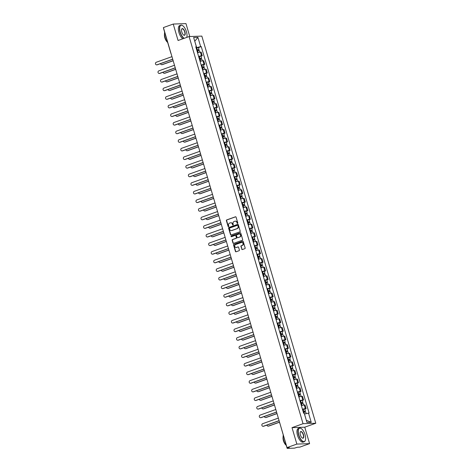 <?xml version="1.0" encoding="UTF-8"?>
<svg xmlns="http://www.w3.org/2000/svg" width="472" height="472" viewBox="0 0 472 472"><rect width="100%" height="100%" fill="white"/><g stroke="black" fill="none" stroke-linecap="round" stroke-linejoin="round"><path stroke-width="0.71" d="M237.558 223.421A0.395 0.36 -92.1 0 0 237.782 222.92L236.088 217.167A0.566 0.513 -92.1 0 0 235.445 216.801L226.713 219.917A0.566 0.513 -92.1 0 0 226.389 220.63L228.082 226.389A0.395 0.36 -92.1 0 0 228.531 226.643A0.395 0.36 -92.1 0 0 228.761 226.147L228.542 225.398A1.817 1.634 -92.1 0 1 229.581 223.114L230.312 222.855A1.817 1.634 -92.1 0 1 232.371 224.029L232.59 224.778A0.395 0.36 -92.1 0 0 233.044 225.032A0.395 0.36 -92.1 0 0 233.268 224.53L233.05 223.787A1.817 1.634 -92.1 0 1 234.094 221.504L234.82 221.244A1.817 1.634 -92.1 0 1 236.885 222.418L237.103 223.162A0.395 0.36 -92.1 0 0 237.558 223.421M241.729 249.175A0.566 0.513 -92.1 0 0 242.372 249.54L244.826 248.667A0.566 0.513 -92.1 0 0 245.151 247.953L243.269 241.564A0.566 0.513 -92.1 0 0 242.626 241.192L233.894 244.313A0.566 0.513 -92.1 0 0 233.563 245.027L235.445 251.417A0.566 0.513 -92.1 0 0 236.088 251.782L239.05 250.726A0.566 0.513 -92.1 0 0 239.375 250.012L238.572 247.281A0.566 0.513 -92.1 0 0 237.929 246.909L236.46 247.434A1.522 1.369 -92.1 0 1 235.605 244.537L241.357 242.484A1.522 1.369 -92.1 0 1 242.207 245.381L241.251 245.723A0.566 0.513 -92.1 0 0 240.927 246.437L241.983 249.163A0.566 0.513 -92.1 0 0 242.36 249.546M303.042 423.708L292.02 427.65L296.858 444.087L287.023 447.598L163.4 27.571L173.236 24.054L178.074 40.498L189.101 36.562L303.042 423.708L315.78 423.254L201.833 36.102L189.101 36.562M239.87 231.829A0.566 0.513 -92.1 0 0 240.195 231.109L238.313 224.719A0.566 0.513 -92.1 0 0 237.67 224.353L228.938 227.475A0.566 0.513 -92.1 0 0 228.607 228.188L230.489 234.578A0.566 0.513 -92.1 0 0 231.132 234.944L239.87 231.829M240.791 233.144L242.673 239.534A0.566 0.513 -92.1 0 1 242.348 240.248L233.61 243.363A0.566 0.513 -92.1 0 1 232.967 242.997L232.165 240.26A0.566 0.513 -92.1 0 1 232.489 239.546L236.029 238.283A0.566 0.513 -92.1 0 0 236.36 237.569L235.823 235.752A0.566 0.513 -92.1 0 0 235.18 235.386L231.492 236.702A0.395 0.36 -92.1 0 1 231.026 236.389A0.395 0.36 -92.1 0 1 231.268 235.947L240.148 232.773A0.566 0.513 -92.1 0 1 240.791 233.144M296.858 444.087L309.591 443.633L299.755 447.143L297.502 447.226L294.469 448.14L287.141 448.376L279.872 423.301M189.779 36.533L185.974 23.6L173.236 24.054M309.591 443.633L304.753 427.189L315.78 423.254M287.023 447.598L289.277 447.521L287.141 448.376M198.618 56.439A2.667 0.319 -16.4 0 1 201.479 55.784L200.405 52.144A2.667 0.319 163.6 0 0 197.544 52.799M200.405 52.144L201.184 52.115L202.258 55.755L200.989 56.209M201.479 55.784L202.258 55.755M203.52 64.817L204.789 64.363L203.715 60.723L202.942 60.752A2.667 0.319 163.6 0 0 200.081 61.407M201.149 65.047A2.667 0.319 -16.4 0 1 204.01 64.393L204.789 64.363M206.057 73.42L207.32 72.971L206.252 69.331L205.473 69.355A2.667 0.319 163.6 0 0 202.612 70.015M203.686 73.656A2.667 0.319 -16.4 0 1 206.547 72.995L207.32 72.971M208.589 82.028L209.857 81.573L208.783 77.933L208.005 77.963A2.667 0.319 163.6 0 0 205.143 78.617M206.217 82.258A2.667 0.319 -16.4 0 1 209.078 81.603L209.857 81.573M211.12 90.63L212.388 90.181L211.314 86.541L210.542 86.565A2.667 0.319 163.6 0 0 207.68 87.226M208.748 90.866A2.667 0.319 -16.4 0 1 211.609 90.211L212.388 90.181M213.657 99.238L214.919 98.784L213.851 95.143L213.073 95.173A2.667 0.319 163.6 0 0 210.211 95.828M211.279 99.468A2.667 0.319 -16.4 0 1 214.14 98.813L214.919 98.784M216.188 107.846L217.45 107.392L216.382 103.751L215.604 103.781A2.667 0.319 163.6 0 0 212.742 104.436M213.816 108.076A2.667 0.319 -16.4 0 1 216.677 107.421L217.45 107.392M218.719 116.448L219.987 116L218.914 112.36L218.135 112.383A2.667 0.319 163.6 0 0 215.273 113.044M216.347 116.684A2.667 0.319 -16.4 0 1 219.209 116.023L219.987 116M221.25 125.056L222.518 124.602L221.445 120.962L220.672 120.991A2.667 0.319 163.6 0 0 217.81 121.646M218.878 125.286A2.667 0.319 -16.4 0 1 221.74 124.632L222.518 124.602M223.787 133.665L225.05 133.21L223.982 129.57L223.203 129.599A2.667 0.319 163.6 0 0 220.341 130.254M221.415 133.895A2.667 0.319 -16.4 0 1 224.277 133.24L225.05 133.21M226.318 142.267L227.587 141.818L226.513 138.172L225.734 138.202A2.667 0.319 163.6 0 0 222.873 138.856M223.946 142.503A2.667 0.319 -16.4 0 1 226.808 141.842L227.587 141.818M228.849 150.875L230.118 150.42L229.044 146.78L228.271 146.81A2.667 0.319 163.6 0 0 225.41 147.465M226.477 151.105A2.667 0.319 -16.4 0 1 229.339 150.45L230.118 150.42M231.386 159.477L232.649 159.029L231.581 155.388L230.802 155.412A2.667 0.319 163.6 0 0 227.941 156.073M229.008 159.713A2.667 0.319 -16.4 0 1 231.876 159.052L232.649 159.029M233.917 168.085L235.18 167.631L234.112 163.99L233.333 164.02A2.667 0.319 163.6 0 0 230.472 164.675M231.545 168.315A2.667 0.319 -16.4 0 1 234.407 167.66L235.18 167.631M236.448 176.693L237.717 176.239L236.643 172.599L235.864 172.628A2.667 0.319 163.6 0 0 233.003 173.283M234.077 176.923A2.667 0.319 -16.4 0 1 236.938 176.268L237.717 176.239M238.98 185.295L240.248 184.847L239.174 181.207L238.401 181.23A2.667 0.319 163.6 0 0 235.54 181.891M236.608 185.531A2.667 0.319 -16.4 0 1 239.469 184.871L240.248 184.847M241.517 193.903L242.779 193.449L241.711 189.809L240.932 189.838A2.667 0.319 163.6 0 0 238.071 190.493M239.145 194.134A2.667 0.319 -16.4 0 1 242.006 193.479L242.779 193.449M244.048 202.506L245.316 202.057L244.242 198.417L243.463 198.441A2.667 0.319 163.6 0 0 240.602 199.101M241.676 202.742A2.667 0.319 -16.4 0 1 244.537 202.087L245.316 202.057M246.579 211.114L247.847 210.66L246.773 207.019L246 207.049A2.667 0.319 163.6 0 0 243.139 207.704M244.207 211.344A2.667 0.319 -16.4 0 1 247.068 210.689L247.847 210.66M249.116 219.722L250.378 219.268L249.31 215.627L248.532 215.657A2.667 0.319 163.6 0 0 245.67 216.312M246.744 219.952A2.667 0.319 -16.4 0 1 249.605 219.297L250.378 219.268M251.647 228.324L252.915 227.876L251.841 224.235L251.063 224.259A2.667 0.319 163.6 0 0 248.201 224.92M249.275 228.56A2.667 0.319 -16.4 0 1 252.137 227.899L252.915 227.876M254.178 236.932L255.446 236.478L254.373 232.838L253.6 232.867A2.667 0.319 163.6 0 0 250.732 233.522M251.806 237.162A2.667 0.319 -16.4 0 1 254.668 236.507L255.446 236.478M256.715 245.54L257.977 245.086L256.904 241.446L256.131 241.475A2.667 0.319 163.6 0 0 253.269 242.13M254.337 245.77A2.667 0.319 -16.4 0 1 257.199 245.115L257.977 245.086M259.246 254.142L260.509 253.694L259.441 250.048L258.662 250.077A2.667 0.319 163.6 0 0 255.8 250.732M256.874 254.378A2.667 0.319 -16.4 0 1 259.736 253.718L260.509 253.694M261.777 262.751L263.046 262.296L261.972 258.656L261.193 258.685A2.667 0.319 163.6 0 0 258.332 259.34M259.405 262.981A2.667 0.319 -16.4 0 1 262.267 262.326L263.046 262.296M264.308 271.353L265.577 270.904L264.503 267.264L263.73 267.288A2.667 0.319 163.6 0 0 260.868 267.948M261.936 271.589A2.667 0.319 -16.4 0 1 264.798 270.928L265.577 270.904M266.845 279.961L268.108 279.507L267.04 275.866L266.261 275.896A2.667 0.319 163.6 0 0 263.4 276.551M264.473 280.191A2.667 0.319 -16.4 0 1 267.335 279.536L268.108 279.507M269.376 288.569L270.645 288.115L269.571 284.474L268.792 284.504A2.667 0.319 163.6 0 0 265.931 285.159M267.005 288.799A2.667 0.319 -16.4 0 1 269.866 288.144L270.645 288.115M271.907 297.171L273.176 296.723L272.102 293.082L271.329 293.106A2.667 0.319 163.6 0 0 268.468 293.767M269.536 297.407A2.667 0.319 -16.4 0 1 272.397 296.746L273.176 296.723M274.444 305.779L275.707 305.325L274.639 301.685L273.86 301.714A2.667 0.319 163.6 0 0 270.999 302.369M272.067 306.009A2.667 0.319 -16.4 0 1 274.934 305.354L275.707 305.325M276.975 314.382L278.238 313.933L277.17 310.293L276.391 310.316A2.667 0.319 163.6 0 0 273.53 310.977M274.604 314.618A2.667 0.319 -16.4 0 1 277.465 313.963L278.238 313.933M279.507 322.99L280.775 322.535L279.701 318.895L278.923 318.924A2.667 0.319 163.6 0 0 276.061 319.579M277.135 323.22A2.667 0.319 -16.4 0 1 279.996 322.565L280.775 322.535M282.038 331.598L283.306 331.143L282.232 327.503L281.459 327.533A2.667 0.319 163.6 0 0 278.598 328.188M279.666 331.828A2.667 0.319 -16.4 0 1 282.527 331.173L283.306 331.143M284.575 340.2L285.837 339.752L284.769 336.111L283.991 336.135A2.667 0.319 163.6 0 0 281.129 336.796M282.203 340.436A2.667 0.319 -16.4 0 1 285.064 339.775L285.837 339.752M287.106 348.808L288.374 348.354L287.3 344.713L286.522 344.743A2.667 0.319 163.6 0 0 283.66 345.398M284.734 349.038A2.667 0.319 -16.4 0 1 287.595 348.383L288.374 348.354M289.637 357.416L290.905 356.962L289.832 353.322L289.059 353.351A2.667 0.319 163.6 0 0 286.197 354.006M287.265 357.646A2.667 0.319 -16.4 0 1 290.127 356.991L290.905 356.962M292.174 366.018L293.437 365.57L292.369 361.924L291.59 361.953A2.667 0.319 163.6 0 0 288.728 362.608M289.802 366.254A2.667 0.319 -16.4 0 1 292.664 365.593L293.437 365.57M294.705 374.626L295.973 374.172L294.9 370.532L294.121 370.561A2.667 0.319 163.6 0 0 291.259 371.216M292.333 374.856A2.667 0.319 -16.4 0 1 295.195 374.202L295.973 374.172M297.236 383.229L298.505 382.78L297.431 379.14L296.658 379.163A2.667 0.319 163.6 0 0 293.79 379.824M294.864 383.465A2.667 0.319 -16.4 0 1 297.726 382.804L298.505 382.78M299.773 391.837L301.036 391.382L299.962 387.742L299.189 387.772A2.667 0.319 163.6 0 0 296.327 388.426M297.395 392.067A2.667 0.319 -16.4 0 1 300.257 391.412L301.036 391.382M302.304 400.445L303.567 399.99L302.499 396.35L301.72 396.38A2.667 0.319 163.6 0 0 298.859 397.035M299.932 400.675A2.667 0.319 -16.4 0 1 302.794 400.02L303.567 399.99M304.835 409.047L306.104 408.599L305.03 404.952L304.251 404.982A2.667 0.319 163.6 0 0 301.39 405.637M302.463 409.283A2.667 0.319 -16.4 0 1 305.325 408.622L306.104 408.599M196.081 47.825L196.688 47.607L194.759 41.27M194.759 41.288L197.927 37.359L200.659 46.628L196.688 47.607M195.874 47.129L196.376 46.781L193.65 37.512L197.927 37.359M306.328 420.363L304.528 414.021L309.095 413.012L201.255 46.604L200.659 46.628M308.499 413.035L311.225 422.304L306.947 422.458L304.216 413.189L303.62 413.212L195.78 46.799L196.376 46.781M292.02 427.65L304.753 427.189M303.378 412.398L303.992 412.203L304.469 414.038M198.458 47.601L201.255 46.604M306.393 420.363L311.225 422.304M237.587 223.409A0.395 0.36 -92.1 0 1 237.357 223.156L237.139 222.412A1.817 1.634 -92.1 0 0 235.392 221.156M230.885 222.766A1.817 1.634 -92.1 0 1 232.625 224.023L232.849 224.766A0.395 0.36 -92.1 0 0 233.074 225.02M235.445 216.801L235.699 216.79A0.566 0.513 -92.1 0 0 235.699 216.79L226.967 219.911A0.566 0.513 -92.1 0 0 226.643 220.625L228.336 226.377A0.395 0.36 -92.1 0 0 228.56 226.631M237.935 224.342A0.566 0.513 -92.1 0 0 237.923 224.347L229.191 227.463A0.566 0.513 -92.1 0 0 228.867 228.177L230.743 234.566A0.566 0.513 -92.1 0 0 231.121 234.95M237.811 225.563A0.395 0.36 -92.1 0 0 237.357 225.303L229.693 228.041A0.395 0.36 -92.1 0 0 229.463 228.542L229.693 229.327A1.817 1.634 -92.1 0 0 231.758 230.501L236.997 228.631A1.817 1.634 -92.1 0 0 238.041 226.348L238.065 225.551A0.395 0.36 -92.1 0 0 237.611 225.292M231.439 230.578A1.817 1.634 -92.1 0 0 232.012 230.495L231.758 230.501M238.065 225.551L238.295 226.336A1.817 1.634 -92.1 0 1 237.251 228.625L232.012 230.495M235.445 235.375A0.566 0.513 -92.1 0 1 236.077 235.746L236.614 237.558A0.566 0.513 -92.1 0 1 236.283 238.272L232.743 239.54A0.566 0.513 -92.1 0 0 232.419 240.254L233.221 242.986A0.566 0.513 -92.1 0 0 233.599 243.369M240.413 232.761A0.566 0.513 -92.1 0 0 240.401 232.767L231.522 235.935A0.395 0.36 -92.1 0 0 231.522 236.69M239.705 236.968A1.522 1.369 -92.1 0 0 238.856 234.071L236.826 234.796A0.566 0.513 -92.1 0 0 236.501 235.51L237.038 237.327A0.566 0.513 -92.1 0 0 237.681 237.693L239.959 236.962A1.522 1.369 -92.1 0 0 239.351 234.006M239.959 236.962L237.935 237.687M241.859 242.413A1.522 1.369 -92.1 0 1 242.466 245.375L241.505 245.717A0.566 0.513 -92.1 0 0 241.18 246.431L241.983 249.163M236.212 247.493A1.522 1.369 -92.1 0 0 236.714 247.428L236.46 247.434M238.195 246.897A0.566 0.513 -92.1 0 0 238.183 246.903L236.714 247.428M242.891 241.18A0.566 0.513 -92.1 0 0 242.879 241.186L234.147 244.301A0.566 0.513 -92.1 0 0 233.823 245.021L235.699 251.405A0.566 0.513 -92.1 0 0 236.077 251.788M197.001 50.952L199.29 50.439L199.815 52.215M196.753 50.103L198.293 49.713L197.933 49.902L198.14 50.604M160.521 63.649A1.333 1.198 -92.1 0 0 162.061 64.629L173.141 60.676M196.724 50.014L199.019 49.501L198.264 49.89L198.452 50.522M196.14 48.026L198.429 47.519L199.019 49.501M173.171 60.77L162.392 64.617A1.333 1.198 87.9 0 1 161.902 64.676M197.892 49.755L198.264 49.89M172.734 59.289L157.3 64.8A1.333 1.198 87.9 0 1 156.81 64.859M171.961 56.658L156.22 62.274A1.333 1.198 -92.1 0 0 156.97 64.811L172.705 59.195M199.532 59.555L201.827 59.047L202.346 60.823M199.284 58.705L200.824 58.321L200.464 58.51L200.671 59.206M163.058 72.257A1.333 1.198 -92.1 0 0 164.598 73.237L175.678 69.278M199.261 58.616L201.55 58.109L200.795 58.493L200.983 59.13M198.671 56.634L200.966 56.121L201.55 58.109M175.702 69.378L164.929 73.225A1.333 1.198 87.9 0 1 164.433 73.278M200.423 58.363L200.795 58.493M202.069 68.163L204.358 67.655L204.877 69.431M201.815 67.313L203.361 66.93L202.995 67.112L203.202 67.815M165.589 80.859A1.333 1.198 -92.1 0 0 167.129 81.839L178.209 77.886M201.792 67.225L204.081 66.717L203.332 67.101L203.515 67.738M201.208 65.236L203.497 64.729L204.081 66.717M178.239 77.98L167.46 81.827A1.333 1.198 87.9 0 1 166.97 81.886M202.954 66.965L203.332 67.101M204.6 76.771L206.889 76.257L207.415 78.033M204.352 75.921L205.892 75.532L205.532 75.721L205.739 76.423M168.12 89.468A1.333 1.198 -92.1 0 0 169.66 90.447L180.741 86.488M204.323 75.833L206.612 75.319L205.863 75.709L206.052 76.34M203.739 73.844L206.028 73.337L206.612 75.319M180.77 86.588L169.991 90.435A1.333 1.198 87.9 0 1 169.501 90.488M205.491 75.573L205.863 75.709M175.271 67.897L159.831 73.408A1.333 1.198 87.9 0 1 159.341 73.461M174.492 65.26L158.757 70.883A1.333 1.198 -92.1 0 0 159.501 73.42L175.242 67.797M177.802 76.499L162.368 82.01A1.333 1.198 87.9 0 1 161.872 82.069M177.024 73.868L161.288 79.485A1.333 1.198 -92.1 0 0 162.038 82.022L177.773 76.405M180.333 85.108L164.899 90.618A1.333 1.198 87.9 0 1 164.409 90.671M179.561 82.47L163.819 88.093A1.333 1.198 -92.1 0 0 164.569 90.63L180.304 85.007M186.77 37.353L186.759 37.394A7.068 2.991 70.3 0 0 186.77 37.353A7.068 2.991 70.3 0 0 186.464 31.825A7.068 2.991 70.3 0 0 182.57 25.582A7.068 2.991 70.3 0 0 180.251 32.049A7.068 2.991 70.3 0 0 184.18 38.315M183.885 38.421A7.239 3.062 -109.7 0 1 180.027 32.102A7.239 3.062 -109.7 0 1 180.77 25.169A7.239 3.062 -109.7 0 1 182.404 25.482A7.239 3.062 -109.7 0 1 182.487 25.535M181.803 31.996A3.534 1.493 -109.7 0 1 181.649 29.229A3.534 1.493 -109.7 0 1 183.189 28.922A3.534 1.493 -109.7 0 1 184.912 31.884A3.534 1.493 -109.7 0 1 183.75 35.117A3.534 1.493 -109.7 0 1 181.803 31.996M183.667 35.058A3.357 1.422 70.3 0 0 184.34 35.152A3.357 1.422 70.3 0 0 184.688 31.937A3.357 1.422 70.3 0 0 182.08 28.827A3.357 1.422 70.3 0 0 181.62 29.329M167.713 42.586A7.239 3.062 -109.7 0 1 165.094 37.435A7.239 3.062 -109.7 0 1 164.657 32.208M167.383 42.167A5.216 2.207 -109.7 0 1 164.852 37.807A5.216 2.207 -109.7 0 1 164.516 34.137M182.8 38.81A7.239 3.062 -109.7 0 1 178.935 32.491A7.239 3.062 -109.7 0 1 179.684 25.559L180.77 25.169M298.835 434.977A7.068 2.991 70.3 0 0 302.281 440.901A7.068 2.991 70.3 0 0 305.36 440.282A7.068 2.991 70.3 0 0 305.054 434.753A7.068 2.991 70.3 0 0 301.16 428.511A7.068 2.991 70.3 0 0 298.835 434.977M305.331 440.376A7.239 3.062 -109.7 0 1 305.296 440.47A7.239 3.062 -109.7 0 1 304.233 441.739A7.239 3.062 -109.7 0 1 298.611 435.031A7.239 3.062 -109.7 0 1 299.36 428.098A7.239 3.062 -109.7 0 1 300.988 428.411A7.239 3.062 -109.7 0 1 301.077 428.464M300.393 434.924A3.534 1.493 -109.7 0 1 300.239 432.157A3.534 1.493 -109.7 0 1 301.773 431.851A3.534 1.493 -109.7 0 1 303.496 434.812A3.534 1.493 -109.7 0 1 302.34 438.046A3.534 1.493 -109.7 0 1 300.393 434.924M302.251 437.986A3.357 1.422 70.3 0 0 302.924 438.081A3.357 1.422 70.3 0 0 303.272 434.865A3.357 1.422 70.3 0 0 300.664 431.756A3.357 1.422 70.3 0 0 300.204 432.258M286.297 445.515A7.239 3.062 -109.7 0 1 283.684 440.364A7.239 3.062 -109.7 0 1 283.247 435.137M285.973 445.096A5.216 2.207 -109.7 0 1 283.442 440.736A5.216 2.207 -109.7 0 1 283.1 437.066M304.233 441.739L303.142 442.128A7.239 3.062 -109.7 0 1 297.525 435.42A7.239 3.062 -109.7 0 1 298.274 428.487L299.36 428.098M207.131 85.373L209.426 84.866L209.946 86.641M206.883 84.523L208.423 84.14L208.063 84.323L208.27 85.025M170.657 98.076A1.333 1.198 -92.1 0 0 172.197 99.055L183.278 95.096M206.854 84.435L209.149 83.927L208.394 84.311L208.583 84.948M206.27 82.453L208.565 81.939L209.149 83.927M183.301 95.191L172.528 99.043A1.333 1.198 87.9 0 1 172.032 99.096M208.022 84.181L208.394 84.311M209.668 93.981L211.957 93.468L212.477 95.244M209.415 93.131L210.96 92.748L210.595 92.931L210.801 93.633M173.189 106.678A1.333 1.198 -92.1 0 0 174.728 107.657L185.809 103.704M209.391 93.043L211.68 92.536L210.925 92.919L211.114 93.556M208.807 91.055L211.096 90.547L211.68 92.536M185.838 103.799L175.059 107.645A1.333 1.198 87.9 0 1 174.569 107.704M210.553 92.783L210.925 92.919M182.865 93.71L167.43 99.226A1.333 1.198 87.9 0 1 166.94 99.279M182.092 91.078L166.356 96.695A1.333 1.198 -92.1 0 0 166.775 99.297A1.333 1.198 -92.1 0 0 167.1 99.238L182.841 93.615M185.402 102.318L169.967 107.828A1.333 1.198 87.9 0 1 169.472 107.887M184.623 99.686L168.887 105.303A1.333 1.198 -92.1 0 0 169.631 107.84L185.372 102.223M212.199 102.583L214.489 102.076L215.014 103.852M211.946 101.734L213.492 101.35L213.132 101.539L213.338 102.235M175.72 115.286A1.333 1.198 -92.1 0 0 177.26 116.265L188.34 112.306M211.922 101.645L214.211 101.138L213.462 101.527L213.645 102.159M211.338 99.663L213.627 99.155L214.211 101.138M188.369 112.407L177.59 116.254A1.333 1.198 87.9 0 1 177.1 116.307M213.084 101.391L213.462 101.527M187.933 110.926L172.498 116.436A1.333 1.198 87.9 0 1 172.009 116.49M187.16 108.289L171.419 113.911A1.333 1.198 -92.1 0 0 172.168 116.448L187.903 110.826M214.73 111.191L217.02 110.684L217.545 112.46M214.483 110.342L216.023 109.958L215.663 110.141L215.869 110.843M178.251 123.888A1.333 1.198 -92.1 0 0 179.791 124.868L190.871 120.915M214.453 110.253L216.748 109.746L215.993 110.129L216.182 110.767M213.869 108.265L216.164 107.758L216.748 109.746M190.9 121.009L180.127 124.856A1.333 1.198 87.9 0 1 179.631 124.915M215.621 110L215.993 110.129M190.464 119.528L175.029 125.039A1.333 1.198 87.9 0 1 174.54 125.098M189.691 116.897L173.95 122.513A1.333 1.198 -92.1 0 0 174.699 125.05L190.44 119.434M217.262 119.799L219.557 119.286L220.076 121.062M217.014 118.95L218.554 118.56L218.194 118.749L218.4 119.451M180.788 132.496A1.333 1.198 -92.1 0 0 182.328 133.476L193.408 129.523M216.99 118.861L219.279 118.348L218.524 118.737L218.713 119.369M216.406 116.873L218.695 116.366L219.279 118.348M193.437 129.617L182.658 133.464A1.333 1.198 87.9 0 1 182.162 133.523M218.152 118.602L218.524 118.737M193.001 128.136L177.56 133.647A1.333 1.198 87.9 0 1 177.071 133.7M192.222 125.499L176.487 131.122A1.333 1.198 -92.1 0 0 177.23 133.659L192.971 128.042M219.799 128.402L222.088 127.894L222.613 129.67M219.545 127.552L221.091 127.169L220.731 127.351L220.937 128.054M183.319 141.104A1.333 1.198 -92.1 0 0 184.859 142.084L195.939 138.125M219.521 127.464L221.81 126.956L221.061 127.34L221.244 127.977M218.937 125.481L221.226 124.968L221.81 126.956M195.968 138.219L185.189 142.072A1.333 1.198 87.9 0 1 184.7 142.125M220.684 127.21L221.061 127.34M195.532 136.738L180.097 142.255A1.333 1.198 87.9 0 1 179.602 142.308M194.759 134.107L179.018 139.73A1.333 1.198 -92.1 0 0 179.767 142.267L195.502 136.644M222.33 137.01L224.619 136.502L225.144 138.272M222.082 136.16L223.622 135.777L223.262 135.96L223.468 136.662M185.85 149.707A1.333 1.198 -92.1 0 0 187.39 150.686L198.47 146.733M222.052 136.072L224.342 135.564L223.592 135.948L223.781 136.585M221.468 134.083L223.757 133.576L224.342 135.564M198.5 146.827L187.72 150.674A1.333 1.198 87.9 0 1 187.231 150.733M223.221 135.812L223.592 135.948M198.063 145.346L182.629 150.857A1.333 1.198 87.9 0 1 182.139 150.916M197.29 142.715L181.549 148.332A1.333 1.198 -92.1 0 0 182.298 150.869L198.033 145.252M224.861 145.612L227.156 145.105L227.675 146.88M224.613 144.768L226.153 144.379L225.793 144.568L225.999 145.264M188.387 158.315A1.333 1.198 -92.1 0 0 189.927 159.294L201.007 155.335M224.583 144.68L226.879 144.166L226.123 144.556L226.312 145.187M223.999 142.691L226.294 142.184L226.879 144.166M201.031 155.435L190.257 159.282A1.333 1.198 87.9 0 1 189.762 159.335M225.752 144.42L226.123 144.556M200.6 153.955L185.16 159.465A1.333 1.198 87.9 0 1 184.67 159.518M199.821 151.317L184.086 156.94A1.333 1.198 -92.1 0 0 184.829 159.477L200.57 153.854M227.398 154.22L229.687 153.713L230.206 155.489M227.144 153.37L228.69 152.987L228.324 153.17L228.531 153.872M190.918 166.917A1.333 1.198 -92.1 0 0 192.458 167.902L203.538 163.943M227.12 153.282L229.41 152.775L228.66 153.158L228.843 153.795M226.536 151.3L228.826 150.786L229.41 152.775M203.568 164.038L192.788 167.89A1.333 1.198 87.9 0 1 192.299 167.943M228.283 153.028L228.66 153.158M203.131 162.557L187.697 168.067A1.333 1.198 87.9 0 1 187.201 168.126M202.352 159.925L186.617 165.542A1.333 1.198 -92.1 0 0 187.366 168.079L203.102 162.462M229.929 162.828L232.218 162.315L232.743 164.091M229.675 161.979L231.221 161.589L230.861 161.778L231.068 162.48M193.449 175.525A1.333 1.198 -92.1 0 0 194.989 176.504L206.069 172.551M229.652 161.89L231.941 161.377L231.191 161.766L231.374 162.397M229.067 159.902L231.357 159.394L231.941 161.377M206.099 172.646L195.32 176.493A1.333 1.198 87.9 0 1 194.83 176.552M230.814 161.63L231.191 161.766M205.662 171.165L190.228 176.675A1.333 1.198 87.9 0 1 189.738 176.734M204.889 168.533L189.148 174.15A1.333 1.198 -92.1 0 0 189.897 176.687L205.633 171.07M232.46 171.43L234.749 170.923L235.274 172.699M232.212 170.581L233.752 170.197L233.392 170.38L233.599 171.082M195.986 184.133A1.333 1.198 -92.1 0 0 197.52 185.112L208.6 181.154M232.183 170.492L234.478 169.985L233.723 170.368L233.911 171.006M231.599 168.51L233.894 167.997L234.478 169.985M208.63 181.254L197.857 185.101A1.333 1.198 87.9 0 1 197.361 185.154M233.351 170.239L233.723 170.368M208.193 179.773L192.759 185.284A1.333 1.198 87.9 0 1 192.269 185.337M207.42 177.136L191.685 182.758A1.333 1.198 -92.1 0 0 192.428 185.295L208.17 179.673M234.991 180.038L237.286 179.531L237.805 181.307M234.743 179.189L236.289 178.805L235.923 178.988L236.13 179.69M198.517 192.735A1.333 1.198 -92.1 0 0 200.057 193.715L211.137 189.762M234.72 179.1L237.009 178.593L236.254 178.977L236.442 179.614M234.136 177.112L236.425 176.605L237.009 178.593M211.167 189.856L200.388 193.703A1.333 1.198 87.9 0 1 199.898 193.762M235.882 178.841L236.254 178.977M210.73 188.375L195.296 193.886A1.333 1.198 87.9 0 1 194.8 193.945M209.952 185.744L194.216 191.361A1.333 1.198 -92.1 0 0 194.96 193.898L210.701 188.281M237.528 188.647L239.817 188.133L240.342 189.909M237.274 187.797L238.82 187.408L238.46 187.596L238.667 188.298M201.048 201.343A1.333 1.198 -92.1 0 0 202.588 202.323L213.668 198.364M237.251 187.708L239.54 187.195L238.791 187.585L238.974 188.216M236.667 185.72L238.956 185.213L239.54 187.195M213.698 198.464L202.919 202.311A1.333 1.198 87.9 0 1 202.429 202.364M238.413 187.449L238.791 187.585M213.261 196.983L197.827 202.494A1.333 1.198 87.9 0 1 197.331 202.547M212.488 194.346L196.747 199.969A1.333 1.198 -92.1 0 0 197.497 202.506L213.232 196.883M240.059 197.249L242.348 196.741L242.873 198.517M239.811 196.399L241.351 196.016L240.991 196.199L241.198 196.901M203.579 209.946A1.333 1.198 -92.1 0 0 205.119 210.931L216.2 206.972M239.782 196.311L242.077 195.803L241.322 196.187L241.511 196.824M239.198 194.328L241.487 193.815L242.077 195.803M216.229 207.066L205.45 210.919A1.333 1.198 87.9 0 1 204.96 210.972M240.95 196.057L241.322 196.187M215.792 205.585L200.358 211.102A1.333 1.198 87.9 0 1 199.868 211.155M215.02 202.954L199.278 208.571A1.333 1.198 -92.1 0 0 200.028 211.114L215.763 205.491M242.59 205.857L244.885 205.344L245.405 207.119M242.343 205.007L243.882 204.624L243.522 204.807L243.729 205.509M206.117 218.554A1.333 1.198 -92.1 0 0 207.656 219.533L218.737 215.58M242.319 204.919L244.608 204.411L243.853 204.795L244.042 205.432M241.729 202.93L244.024 202.423L244.608 204.411M218.76 215.674L207.987 219.521A1.333 1.198 87.9 0 1 207.491 219.58M243.481 204.659L243.853 204.795M218.329 214.194L202.889 219.704A1.333 1.198 87.9 0 1 202.399 219.763M217.551 211.562L201.815 217.179A1.333 1.198 -92.1 0 0 202.234 219.781A1.333 1.198 -92.1 0 0 202.559 219.716L218.3 214.099M245.127 214.459L247.417 213.952L247.936 215.728M244.874 213.609L246.419 213.226L246.054 213.415L246.26 214.111M208.648 227.162A1.333 1.198 -92.1 0 0 210.188 228.141L221.268 224.182M244.85 213.521L247.139 213.014L246.39 213.403L246.573 214.034M244.266 211.539L246.555 211.031L247.139 213.014M221.297 224.283L210.518 228.129A1.333 1.198 87.9 0 1 210.028 228.182M246.012 213.267L246.39 213.403M220.861 222.802L205.426 228.312A1.333 1.198 87.9 0 1 204.931 228.365M220.082 220.164L204.346 225.787A1.333 1.198 -92.1 0 0 205.096 228.324L220.831 222.701M247.658 223.067L249.948 222.56L250.473 224.336M247.411 222.218L248.95 221.834L248.591 222.017L248.797 222.719M211.179 235.764A1.333 1.198 -92.1 0 0 212.719 236.743L223.799 232.79M247.381 222.129L249.67 221.622L248.921 222.005L249.11 222.642M246.797 220.141L249.086 219.633L249.67 221.622M223.828 232.885L213.049 236.732A1.333 1.198 87.9 0 1 212.559 236.791M248.549 221.875L248.921 222.005M223.392 231.404L207.957 236.915A1.333 1.198 87.9 0 1 207.468 236.973M222.619 228.772L206.878 234.389A1.333 1.198 -92.1 0 0 207.627 236.926L223.362 231.309M250.189 231.675L252.479 231.162L253.004 232.938M249.942 230.826L251.482 230.436L251.122 230.625L251.328 231.327M213.716 244.372A1.333 1.198 -92.1 0 0 215.256 245.351L226.336 241.398M249.912 230.737L252.207 230.224L251.452 230.613L251.641 231.245M249.328 228.749L251.623 228.242L252.207 230.224M226.359 241.493L215.586 245.34A1.333 1.198 87.9 0 1 215.09 245.399M251.08 230.478L251.452 230.613M225.923 240.012L210.488 245.523A1.333 1.198 87.9 0 1 209.999 245.576M225.15 237.375L209.415 242.997A1.333 1.198 -92.1 0 0 210.158 245.534L225.899 239.918M252.721 240.277L255.016 239.77L255.535 241.546M252.473 239.428L254.019 239.044L253.653 239.227L253.859 239.929M216.247 252.98A1.333 1.198 -92.1 0 0 217.787 253.96L228.867 250.001M252.449 239.339L254.738 238.832L253.983 239.215L254.172 239.853M251.865 237.357L254.154 236.844L254.738 238.832M228.896 250.095L218.117 253.948A1.333 1.198 87.9 0 1 217.627 254.001M253.612 239.086L253.983 239.215M228.46 248.614L213.025 254.131A1.333 1.198 87.9 0 1 212.53 254.184M227.681 245.983L211.946 251.605A1.333 1.198 -92.1 0 0 212.689 254.142L228.43 248.52M255.258 248.886L257.547 248.378L258.072 250.148M255.004 248.036L256.55 247.652L256.19 247.835L256.396 248.537M218.778 261.582A1.333 1.198 -92.1 0 0 220.318 262.562L231.398 258.609M254.98 247.947L257.269 247.44L256.52 247.824L256.703 248.461M254.396 245.959L256.685 245.452L257.269 247.44M231.427 258.703L220.648 262.55A1.333 1.198 87.9 0 1 220.158 262.609M256.143 247.688L256.52 247.824M230.991 257.222L215.556 262.733A1.333 1.198 87.9 0 1 215.067 262.792M230.218 254.591L214.477 260.208A1.333 1.198 -92.1 0 0 215.226 262.745L230.961 257.128M257.789 257.488L260.078 256.98L260.603 258.756M257.541 256.638L259.081 256.255L258.721 256.443L258.927 257.14M221.309 270.19A1.333 1.198 -92.1 0 0 222.849 271.17L233.929 267.211M257.511 256.556L259.806 256.042L259.051 256.432L259.24 257.063M256.927 254.567L259.222 254.06L259.806 256.042M233.959 267.311L223.185 271.158A1.333 1.198 87.9 0 1 222.69 271.211M258.68 256.296L259.051 256.432M233.522 265.83L218.088 271.341A1.333 1.198 87.9 0 1 217.598 271.394M232.749 263.193L217.008 268.816A1.333 1.198 -92.1 0 0 217.757 271.353L233.498 265.73M260.32 266.096L262.615 265.588L263.134 267.364M260.072 265.246L261.612 264.863L261.252 265.046L261.458 265.748M223.846 278.793A1.333 1.198 -92.1 0 0 225.386 279.778L236.466 275.819M260.048 265.158L262.338 264.65L261.582 265.034L261.771 265.671M259.464 263.175L261.753 262.662L262.338 264.65M236.496 275.913L225.716 279.766A1.333 1.198 87.9 0 1 225.221 279.819M261.211 264.904L261.582 265.034M236.059 274.433L220.619 279.943A1.333 1.198 87.9 0 1 220.129 280.002M235.28 271.801L219.545 277.418A1.333 1.198 -92.1 0 0 219.964 280.02A1.333 1.198 -92.1 0 0 220.288 279.955L236.029 274.338M262.857 274.704L265.146 274.191L265.671 275.967M262.603 273.854L264.149 273.465L263.789 273.654L263.99 274.356M226.377 287.401A1.333 1.198 -92.1 0 0 227.917 288.38L238.997 284.427M262.579 273.766L264.869 273.253L264.119 273.642L264.302 274.273M261.995 271.778L264.285 271.27L264.869 273.253M239.027 284.522L228.247 288.368A1.333 1.198 87.9 0 1 227.758 288.427M263.742 273.506L264.119 273.642M238.59 283.041L223.156 288.551A1.333 1.198 87.9 0 1 222.66 288.61M237.817 280.403L222.076 286.026A1.333 1.198 -92.1 0 0 222.825 288.563L238.561 282.946M265.388 283.306L267.677 282.799L268.202 284.575M265.14 282.457L266.68 282.073L266.32 282.256L266.527 282.958M228.908 296.009A1.333 1.198 -92.1 0 0 230.448 296.988L241.528 293.029M265.111 282.368L267.4 281.861L266.65 282.244L266.839 282.881M264.526 280.386L266.816 279.872L267.4 281.861M241.558 293.13L230.778 296.976A1.333 1.198 87.9 0 1 230.289 297.03M266.279 282.114L266.65 282.244M241.121 291.649L225.687 297.159A1.333 1.198 87.9 0 1 225.197 297.212M240.348 289.012L224.607 294.634A1.333 1.198 -92.1 0 0 225.356 297.171L241.092 291.548M267.919 291.914L270.214 291.407L270.733 293.183M267.671 291.065L269.211 290.681L268.851 290.864L269.058 291.566M231.445 304.611A1.333 1.198 -92.1 0 0 232.985 305.591L244.065 301.637M267.642 290.976L269.937 290.469L269.182 290.852L269.37 291.489M267.058 288.988L269.353 288.481L269.937 290.469M244.089 301.732L233.315 305.579A1.333 1.198 87.9 0 1 232.82 305.638M268.81 290.717L269.182 290.852M243.658 300.251L228.218 305.762A1.333 1.198 87.9 0 1 227.728 305.821M242.879 297.62L227.144 303.236A1.333 1.198 -92.1 0 0 227.563 305.838A1.333 1.198 -92.1 0 0 227.887 305.773L243.629 300.157M270.456 300.522L272.745 300.009L273.264 301.785M270.202 299.673L271.748 299.283L271.382 299.472L271.589 300.174M233.976 313.219A1.333 1.198 -92.1 0 0 235.516 314.199L246.596 310.24M270.179 299.584L272.468 299.071L271.719 299.46L271.901 300.092M269.595 297.596L271.884 297.089L272.468 299.071M246.626 310.34L235.847 314.187A1.333 1.198 87.9 0 1 235.357 314.24M271.341 299.325L271.719 299.46M246.189 308.859L230.755 314.37A1.333 1.198 87.9 0 1 230.259 314.423M245.41 306.222L229.675 311.844A1.333 1.198 -92.1 0 0 230.424 314.382L246.16 308.759M272.987 309.125L275.276 308.617L275.801 310.393M272.733 308.275L274.279 307.892L273.919 308.074L274.126 308.776M236.507 321.821A1.333 1.198 -92.1 0 0 238.047 322.807L249.127 318.848M272.71 308.187L274.999 307.679L274.25 308.063L274.433 308.7M272.126 306.204L274.415 305.691L274.999 307.679M249.157 318.942L238.378 322.795A1.333 1.198 87.9 0 1 237.888 322.848M273.872 307.933L274.25 308.063M248.72 317.461L233.286 322.978A1.333 1.198 87.9 0 1 232.796 323.031M247.947 314.83L232.206 320.447A1.333 1.198 -92.1 0 0 232.956 322.99L248.691 317.367M275.518 317.733L277.807 317.219L278.332 318.995M275.27 316.883L276.81 316.5L276.45 316.683L276.657 317.385M239.038 330.429A1.333 1.198 -92.1 0 0 240.578 331.409L251.659 327.456M275.241 316.795L277.536 316.281L276.781 316.671L276.97 317.308M274.657 314.806L276.952 314.299L277.536 316.281M251.688 327.55L240.915 331.397A1.333 1.198 87.9 0 1 240.419 331.456M276.409 316.535L276.781 316.671M251.251 326.069L235.817 331.58A1.333 1.198 87.9 0 1 235.327 331.639M250.479 323.438L234.743 329.055A1.333 1.198 -92.1 0 0 235.487 331.592L251.228 325.975M278.049 326.335L280.344 325.827L280.864 327.603M277.801 325.485L279.347 325.102L278.981 325.291L279.188 325.987M241.575 339.038A1.333 1.198 -92.1 0 0 243.115 340.017L254.196 336.058M277.778 325.397L280.067 324.889L279.312 325.279L279.501 325.91M277.194 323.414L279.483 322.907L280.067 324.889M254.225 336.158L243.446 340.005A1.333 1.198 87.9 0 1 242.956 340.058M278.94 325.143L279.312 325.279M253.788 334.678L238.354 340.188A1.333 1.198 87.9 0 1 237.858 340.241M253.01 332.04L237.274 337.663A1.333 1.198 -92.1 0 0 238.018 340.2L253.759 334.577M280.586 334.943L282.875 334.436L283.401 336.212M280.333 334.093L281.878 333.71L281.518 333.893L281.725 334.595M244.107 347.64A1.333 1.198 -92.1 0 0 245.647 348.619L256.727 344.666M280.309 334.005L282.598 333.498L281.849 333.881L282.032 334.518M279.725 332.017L282.014 331.509L282.598 333.498M256.756 344.761L245.977 348.607A1.333 1.198 87.9 0 1 245.487 348.666M281.471 333.751L281.849 333.881M256.32 343.28L240.885 348.79A1.333 1.198 87.9 0 1 240.39 348.849M255.547 340.648L239.805 346.265A1.333 1.198 -92.1 0 0 240.555 348.802L256.29 343.185M283.117 343.551L285.407 343.038L285.932 344.814M282.87 342.702L284.409 342.312L284.05 342.501L284.256 343.203M246.638 356.248A1.333 1.198 -92.1 0 0 248.178 357.227L259.258 353.268M282.84 342.613L285.135 342.1L284.38 342.489L284.569 343.12M282.256 340.625L284.545 340.117L285.135 342.1M259.287 353.369L248.508 357.216A1.333 1.198 87.9 0 1 248.018 357.274M284.008 342.353L284.38 342.489M258.851 351.888L243.416 357.398A1.333 1.198 87.9 0 1 242.927 357.452M258.078 349.25L242.337 354.873A1.333 1.198 -92.1 0 0 243.086 357.41L258.821 351.793M285.648 352.153L287.944 351.646L288.463 353.422M285.401 351.304L286.941 350.92L286.581 351.103L286.787 351.805M249.175 364.856A1.333 1.198 -92.1 0 0 250.715 365.835L261.795 361.877M285.377 351.215L287.666 350.708L286.911 351.091L287.1 351.728M284.787 349.233L287.082 348.719L287.666 350.708M261.818 361.971L251.045 365.824A1.333 1.198 87.9 0 1 250.549 365.877M286.539 350.962L286.911 351.091M261.388 360.49L245.947 366.007A1.333 1.198 87.9 0 1 245.458 366.06M260.609 357.859L244.874 363.481A1.333 1.198 -92.1 0 0 245.617 366.018L261.358 360.396M288.185 360.761L290.475 360.254L290.994 362.024M287.932 359.912L289.478 359.528L289.112 359.711L289.318 360.413M251.706 373.458A1.333 1.198 -92.1 0 0 253.246 374.438L264.326 370.485M287.908 359.823L290.197 359.316L289.448 359.699L289.631 360.337M287.324 357.835L289.613 357.328L290.197 359.316M264.355 370.579L253.576 374.426A1.333 1.198 87.9 0 1 253.086 374.485M289.07 359.564L289.448 359.699M263.919 369.098L248.484 374.609A1.333 1.198 87.9 0 1 247.989 374.668M263.14 366.467L247.405 372.083A1.333 1.198 -92.1 0 0 248.154 374.62L263.889 369.004M290.717 369.364L293.006 368.856L293.531 370.632M290.469 368.514L292.009 368.13L291.649 368.319L291.855 369.016M254.237 382.066A1.333 1.198 -92.1 0 0 255.777 383.046L266.857 379.087M290.439 368.425L292.728 367.918L291.979 368.308L292.168 368.939M289.855 366.443L292.144 365.936L292.728 367.918M266.887 379.187L256.107 383.034A1.333 1.198 87.9 0 1 255.617 383.087M291.602 368.172L291.979 368.308M266.45 377.706L251.015 383.217A1.333 1.198 87.9 0 1 250.526 383.27M265.677 375.069L249.936 380.692A1.333 1.198 -92.1 0 0 250.685 383.229L266.42 377.606M293.248 377.972L295.537 377.464L296.062 379.24M293 377.122L294.54 376.739L294.18 376.921L294.386 377.624M256.774 390.668A1.333 1.198 -92.1 0 0 258.314 391.654L269.394 387.695M292.97 377.034L295.265 376.526L294.51 376.91L294.699 377.547M292.386 375.051L294.681 374.538L295.265 376.526M269.418 387.789L258.644 391.642A1.333 1.198 87.9 0 1 258.149 391.695M294.139 376.78L294.51 376.91M268.981 386.308L253.547 391.819A1.333 1.198 87.9 0 1 253.057 391.878M268.208 383.677L252.473 389.294A1.333 1.198 -92.1 0 0 252.892 391.896A1.333 1.198 -92.1 0 0 253.216 391.831L268.957 386.214M295.779 386.58L298.074 386.067L298.593 387.842M295.531 385.73L297.077 385.341L296.711 385.53L296.917 386.232M259.305 399.277A1.333 1.198 -92.1 0 0 260.845 400.256L271.925 396.303M295.507 385.642L297.797 385.128L297.041 385.518L297.23 386.149M294.923 383.653L297.212 383.146L297.797 385.128M271.955 396.397L261.175 400.244A1.333 1.198 87.9 0 1 260.686 400.303M296.67 385.382L297.041 385.518M271.518 394.916L256.084 400.427A1.333 1.198 87.9 0 1 255.588 400.486M270.739 392.279L255.004 397.902A1.333 1.198 -92.1 0 0 255.747 400.439L271.488 394.822M298.316 395.182L300.605 394.675L301.13 396.451M298.062 394.332L299.608 393.949L299.248 394.132L299.454 394.834M261.836 407.885A1.333 1.198 -92.1 0 0 263.376 408.864L274.456 404.905M298.038 394.244L300.328 393.736L299.578 394.12L299.761 394.757M297.454 392.262L299.744 391.748L300.328 393.736M274.486 405L263.706 408.852A1.333 1.198 87.9 0 1 263.217 408.905M299.201 393.99L299.578 394.12M274.049 403.525L258.615 409.035A1.333 1.198 87.9 0 1 258.125 409.088M273.276 400.887L257.535 406.51A1.333 1.198 -92.1 0 0 258.284 409.047L274.02 403.424M300.847 403.79L303.136 403.283L303.661 405.059M300.599 402.94L302.139 402.557L301.779 402.74L301.986 403.442M264.367 416.487A1.333 1.198 -92.1 0 0 265.907 417.466L276.987 413.513M300.57 402.852L302.865 402.345L302.109 402.728L302.298 403.365M299.986 400.864L302.281 400.356L302.865 402.345M277.017 413.608L266.243 417.454A1.333 1.198 87.9 0 1 265.748 417.513M301.738 402.592L302.109 402.728M276.58 412.127L261.146 417.637A1.333 1.198 87.9 0 1 260.656 417.696M275.807 409.495L260.066 415.112A1.333 1.198 -92.1 0 0 260.815 417.649L276.557 412.032M303.992 412.203L305.673 411.885L306.18 413.608M303.13 411.549L304.67 411.159L304.31 411.348L304.517 412.05M266.904 425.095A1.333 1.198 -92.1 0 0 268.444 426.074L279.524 422.115M303.107 411.46L305.396 410.947L304.641 411.336L304.829 411.967M302.522 409.472L304.812 408.964L305.396 410.947M279.548 422.216L268.774 426.063A1.333 1.198 87.9 0 1 268.279 426.116M304.269 411.2L304.641 411.336M279.117 420.735L263.677 426.245A1.333 1.198 87.9 0 1 263.187 426.299M278.338 418.098L262.603 423.72A1.333 1.198 -92.1 0 0 263.346 426.257L279.088 420.635M302.794 400.02L301.72 396.38M300.257 391.412L299.189 387.772M297.726 382.804L296.658 379.163M295.195 374.202L294.121 370.561M292.664 365.593L291.59 361.953M290.127 356.991L289.059 353.351M287.595 348.383L286.522 344.743M285.064 339.775L283.991 336.135M282.527 331.173L281.459 327.533M279.996 322.565L278.923 318.924M277.465 313.963L276.391 310.316M274.934 305.354L273.86 301.714M272.397 296.746L271.329 293.106M269.866 288.144L268.792 284.504M267.335 279.536L266.261 275.896M264.798 270.928L263.73 267.288M262.267 262.326L261.193 258.685M259.736 253.718L258.662 250.077M257.199 245.115L256.131 241.475M254.668 236.507L253.6 232.867M252.137 227.899L251.063 224.259M249.605 219.297L248.532 215.657M247.068 210.689L246 207.049M244.537 202.087L243.463 198.441M242.006 193.479L240.932 189.838M239.469 184.871L238.401 181.23M236.938 176.268L235.864 172.628M234.407 167.66L233.333 164.02M231.876 159.052L230.802 155.412M229.339 150.45L228.271 146.81M226.808 141.842L225.734 138.202M224.277 133.24L223.203 129.599M221.74 124.632L220.672 120.991M219.209 116.023L218.135 112.383M216.677 107.421L215.604 103.781M214.14 98.813L213.073 95.173M211.609 90.211L210.542 86.565M209.078 81.603L208.005 77.963M206.547 72.995L205.473 69.355M204.01 64.393L202.942 60.752M305.325 408.622L304.251 404.982M287.601 447.58L287.743 448.064M279.902 423.408L279.784 423.384A1.156 1.156 0 0 1 279.748 422.894M197.615 50.758L198.163 52.616M196.753 47.831L197.337 49.82M162.392 64.617L162.061 64.629M156.97 64.811L157.3 64.8M200.146 59.36L200.694 61.218M199.284 56.439L199.868 58.422M164.929 73.225L164.598 73.237M202.677 67.968L203.225 69.826M201.821 65.042L202.405 67.03M167.46 81.827L167.129 81.839M205.214 76.576L205.757 78.429M204.352 73.65L204.936 75.638M169.991 90.435L169.66 90.447M159.501 73.42L159.831 73.408M162.038 82.022L162.368 82.01M164.569 90.63L164.899 90.618M207.745 85.178L208.294 87.037M206.883 82.258L207.468 84.24M172.528 99.043L172.197 99.055M210.276 93.786L210.825 95.645M209.415 90.86L210.005 92.848M175.059 107.645L174.728 107.657M167.1 99.238L167.43 99.226M169.631 107.84L169.967 107.828M212.813 102.389L213.356 104.247M211.952 99.468L212.536 101.45M177.59 116.254L177.26 116.265M172.168 116.448L172.498 116.436M215.344 110.997L215.893 112.855M214.483 108.07L215.067 110.059M180.127 124.856L179.791 124.868M174.699 125.05L175.029 125.039M217.875 119.605L218.424 121.463M217.014 116.678L217.598 118.667M182.658 133.464L182.328 133.476M177.23 133.659L177.56 133.647M220.412 128.207L220.955 130.065M219.551 125.286L220.135 127.269M185.189 142.072L184.859 142.084M179.767 142.267L180.097 142.255M222.943 136.815L223.486 138.674M222.082 133.889L222.666 135.877M187.72 150.674L187.39 150.686M182.298 150.869L182.629 150.857M225.474 145.423L226.023 147.276M224.613 142.497L225.197 144.485M190.257 159.282L189.927 159.294M184.829 159.477L185.16 159.465M228.005 154.025L228.554 155.884M227.15 151.105L227.734 153.087M192.788 167.89L192.458 167.902M187.366 168.079L187.697 168.067M230.542 162.633L231.085 164.492M229.681 159.707L230.265 161.695M195.32 176.493L194.989 176.504M189.897 176.687L190.228 176.675M233.074 171.236L233.622 173.094M232.212 168.315L232.796 170.298M197.857 185.101L197.52 185.112M192.428 185.295L192.759 185.284M235.605 179.844L236.153 181.702M234.743 176.917L235.327 178.906M200.388 193.703L200.057 193.715M194.96 193.898L195.296 193.886M238.142 188.452L238.684 190.304M237.28 185.525L237.864 187.514M202.919 202.311L202.588 202.323M197.497 202.506L197.827 202.494M240.673 197.054L241.221 198.913M239.811 194.134L240.395 196.116M205.45 210.919L205.119 210.931M200.028 211.114L200.358 211.102M243.204 205.662L243.753 207.521M242.343 202.736L242.927 204.724M207.987 219.521L207.656 219.533M202.559 219.716L202.889 219.704M245.735 214.264L246.284 216.123M244.88 211.344L245.464 213.326M210.518 228.129L210.188 228.141M205.096 228.324L205.426 228.312M248.272 222.873L248.815 224.731M247.411 219.946L247.995 221.934M213.049 236.732L212.719 236.743M207.627 236.926L207.957 236.915M250.803 231.481L251.352 233.339M249.942 228.554L250.526 230.542M215.586 245.34L215.256 245.351M210.158 245.534L210.488 245.523M253.334 240.083L253.883 241.941M252.473 237.162L253.063 239.145M218.117 253.948L217.787 253.96M212.689 254.142L213.025 254.131M255.871 248.691L256.414 250.549M255.01 245.764L255.594 247.753M220.648 262.55L220.318 262.562M215.226 262.745L215.556 262.733M258.402 257.293L258.951 259.152M257.541 254.373L258.125 256.361M223.185 271.158L222.849 271.17M217.757 271.353L218.088 271.341M260.933 265.901L261.482 267.76M260.072 262.981L260.656 264.963M225.716 279.766L225.386 279.778M220.288 279.955L220.619 279.943M263.47 274.509L264.013 276.368M262.609 271.583L263.193 273.571M228.247 288.368L227.917 288.38M222.825 288.563L223.156 288.551M266.002 283.111L266.544 284.97M265.14 280.191L265.724 282.173M230.778 296.976L230.448 296.988M225.356 297.171L225.687 297.159M268.533 291.72L269.081 293.578M267.671 288.793L268.255 290.781M233.315 305.579L232.985 305.591M227.887 305.773L228.218 305.762M271.064 300.328L271.612 302.18M270.208 297.401L270.792 299.39M235.847 314.187L235.516 314.199M230.424 314.382L230.755 314.37M273.601 308.93L274.143 310.788M272.739 306.009L273.323 307.992M238.378 322.795L238.047 322.807M232.956 322.99L233.286 322.978M276.132 317.538L276.68 319.397M275.27 314.612L275.854 316.6M240.915 331.397L240.578 331.409M235.487 331.592L235.817 331.58M278.663 326.14L279.212 327.999M277.801 323.22L278.386 325.202M243.446 340.005L243.115 340.017M238.018 340.2L238.354 340.188M281.2 334.748L281.743 336.607M280.338 331.822L280.923 333.81M245.977 348.607L245.647 348.619M240.555 348.802L240.885 348.79M283.731 343.356L284.28 345.209M282.87 340.43L283.454 342.418M248.508 357.216L248.178 357.227M243.086 357.41L243.416 357.398M286.262 351.959L286.811 353.817M285.401 349.038L285.985 351.021M251.045 365.824L250.715 365.835M245.617 366.018L245.947 366.007M288.793 360.567L289.342 362.425M287.938 357.64L288.522 359.629M253.576 374.426L253.246 374.438M248.154 374.62L248.484 374.609M291.33 369.169L291.873 371.027M290.469 366.248L291.053 368.237M256.107 383.034L255.777 383.046M250.685 383.229L251.015 383.217M293.861 377.777L294.41 379.635M293 374.856L293.584 376.839M258.644 391.642L258.314 391.654M253.216 391.831L253.547 391.819M296.392 386.385L296.941 388.244M295.531 383.459L296.121 385.447M261.175 400.244L260.845 400.256M255.747 400.439L256.084 400.427M298.929 394.987L299.472 396.846M298.068 392.067L298.652 394.049M263.706 408.852L263.376 408.864M258.284 409.047L258.615 409.035M301.46 403.595L302.009 405.454M300.599 400.669L301.183 402.657M266.243 417.454L265.907 417.466M260.815 417.649L261.146 417.637M303.13 409.277L303.714 411.265M268.774 426.063L268.444 426.074M263.346 426.257L263.677 426.245M163.518 28.344L170.876 53.336A1.156 1.156 0 0 0 171.112 53.767M162.067 64.682L161.737 64.694M156.645 64.876L156.975 64.865M164.604 73.284L164.268 73.296M167.135 81.892L166.805 81.904M169.666 90.5L169.336 90.512M159.176 73.479L159.507 73.467M161.707 82.087L162.043 82.075M164.244 90.695L164.575 90.683M172.197 99.102L171.867 99.114M174.734 107.71L174.404 107.722M166.775 99.297L167.106 99.285M169.306 107.905L169.637 107.893M177.265 116.313L176.935 116.324M171.843 116.507L172.174 116.495M179.797 124.921L179.466 124.932M174.374 125.115L174.705 125.104M182.334 133.529L181.997 133.541M176.906 133.724L177.236 133.712M184.865 142.131L184.534 142.143M179.437 142.326L179.773 142.314M187.396 150.739L187.065 150.751M181.974 150.934L182.304 150.922M189.927 159.347L189.596 159.359M184.505 159.536L184.835 159.524M192.464 167.949L192.133 167.961M187.036 168.144L187.366 168.132M194.995 176.558L194.665 176.569M189.573 176.752L189.903 176.74M197.526 185.16L197.196 185.172M192.104 185.354L192.434 185.343M200.063 193.768L199.733 193.78M194.635 193.962L194.965 193.951M202.594 202.376L202.264 202.388M197.172 202.571L197.502 202.559M205.125 210.978L204.795 210.99M199.703 211.173L200.034 211.161M207.662 219.586L207.326 219.598M202.234 219.781L202.565 219.769M210.193 228.188L209.863 228.2M204.765 228.383L205.102 228.371M212.725 236.797L212.394 236.808M207.302 236.991L207.633 236.979M215.256 245.405L214.925 245.416M209.833 245.599L210.164 245.587M217.793 254.007L217.462 254.019M212.365 254.202L212.695 254.19M220.324 262.615L219.993 262.627M214.902 262.81L215.232 262.798M222.855 271.223L222.524 271.235M217.433 271.412L217.763 271.4M225.392 279.825L225.055 279.837M219.964 280.02L220.294 280.008M227.923 288.433L227.593 288.445M222.495 288.628L222.831 288.616M230.454 297.035L230.124 297.047M225.032 297.23L225.362 297.218M232.985 305.644L232.655 305.655M227.563 305.838L227.893 305.827M235.522 314.252L235.192 314.263M230.094 314.446L230.424 314.435M238.053 322.854L237.723 322.866M232.631 323.049L232.962 323.037M240.584 331.462L240.254 331.474M235.162 331.657L235.493 331.645M243.121 340.064L242.791 340.076M237.693 340.259L238.024 340.247M245.652 348.672L245.322 348.684M240.224 348.867L240.561 348.855M248.183 357.28L247.853 357.292M242.761 357.475L243.092 357.463M250.72 365.883L250.384 365.894M245.292 366.077L245.623 366.065M253.252 374.491L252.921 374.502M247.824 374.685L248.154 374.674M255.783 383.099L255.452 383.111M250.361 383.288L250.691 383.276M258.314 391.701L257.983 391.713M252.892 391.896L253.222 391.884M260.851 400.309L260.52 400.321M255.423 400.504L255.753 400.492M263.382 408.911L263.051 408.923M257.96 409.106L258.29 409.094M265.913 417.519L265.583 417.531M260.491 417.714L260.821 417.702M268.45 426.127L268.114 426.139M263.022 426.322L263.352 426.31"/></g></svg>
